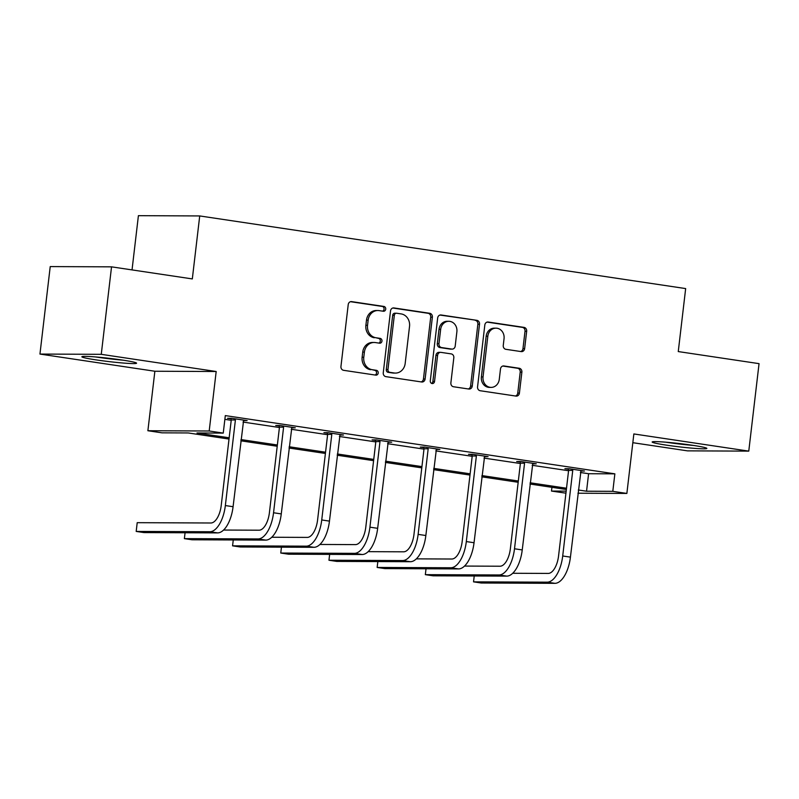 <?xml version="1.0" encoding="UTF-8"?>
<svg xmlns="http://www.w3.org/2000/svg" width="799" height="799" viewBox="0 0 799 799"><rect width="100%" height="100%" fill="white"/><g stroke="black" fill="none" stroke-linecap="round" stroke-linejoin="round"><path stroke-width="1.2" d="M385.717 309.153A2.427 2.137 90.2 0 0 383.87 306.436L351.66 301.623A3.466 3.056 90.2 0 0 348.224 304.599L340.953 366.421A3.466 3.056 90.2 0 0 343.59 370.317L375.8 375.131A2.427 2.137 90.2 0 0 376.369 370.317L372.204 369.697A11.086 9.788 90.2 0 1 363.785 357.253L364.394 352.099A11.086 9.788 90.2 0 1 374.142 342.471A11.086 9.788 90.2 0 1 375.39 342.561L379.555 343.19A2.427 2.137 90.2 0 0 380.124 338.377L375.949 337.757A11.086 9.788 90.2 0 1 367.54 325.313L368.149 320.159A11.086 9.788 90.2 0 1 377.897 310.521A11.086 9.788 90.2 0 1 379.135 310.621L383.31 311.24A2.427 2.137 90.2 0 0 385.717 309.153M382.601 311.141A2.427 2.137 90.2 0 0 382.222 306.426L350.521 301.692M375.091 375.021A2.427 2.137 90.2 0 0 374.711 370.317L372.204 369.697M378.846 343.081A2.427 2.137 90.2 0 0 378.466 338.367L375.949 337.757M666.576 445.163A27.536 1.638 6.7 0 1 652.154 442.007A27.536 1.638 6.7 0 1 692.423 445.273A27.536 1.638 6.7 0 1 706.845 448.429A27.536 1.638 6.7 0 1 666.576 445.163M96.299 359.92A27.536 1.638 6.7 0 1 81.878 356.753A27.536 1.638 6.7 0 1 122.147 360.029A27.536 1.638 6.7 0 1 136.569 363.185A27.536 1.638 6.7 0 1 96.299 359.92M39.95 354.067L50.227 266.586L111.54 266.846L101.263 354.327L39.95 354.067L154.866 371.245L147.885 430.731L209.198 431.001L223.251 433.098L196.983 432.988L229.163 437.792M632.828 442.696L687.46 450.856L748.773 451.125L633.857 433.947L626.865 493.432L577.937 493.223M111.54 266.846L192.319 278.921L199.72 215.94L685.662 288.579L678.261 351.57L759.05 363.645L748.773 451.125M521.198 351.6A3.466 3.056 90.2 0 0 524.633 348.624L526.671 331.275A3.466 3.056 90.2 0 0 524.044 327.39L488.259 322.037A3.466 3.056 90.2 0 0 484.823 325.023L477.562 386.846A3.466 3.056 90.2 0 0 480.189 390.731L515.974 396.084A3.466 3.056 90.2 0 0 519.41 393.098L521.867 372.154A3.466 3.056 90.2 0 0 519.24 368.259L503.929 365.972A3.466 3.056 90.2 0 0 500.494 368.958L499.275 379.345A9.268 8.18 90.2 0 1 491.125 387.395A9.268 8.18 90.2 0 1 483.045 376.918L487.829 336.219A9.268 8.18 90.2 0 1 495.979 328.159A9.268 8.18 90.2 0 1 504.049 338.646L503.26 345.428A3.466 3.056 90.2 0 0 505.887 349.313L521.198 351.6M154.866 371.245L216.179 371.505L101.263 354.327M216.179 371.505L209.198 431.001M580.364 472.489L588.603 473.727L614.86 473.837L225.308 415.6L223.251 433.098M614.86 473.837L612.803 491.335L626.865 493.432M432.369 317.183A3.466 3.056 90.2 0 0 429.742 313.288L393.957 307.945A3.466 3.056 90.2 0 0 390.521 310.921L383.26 372.753A3.466 3.056 90.2 0 0 385.887 376.639L421.672 381.982A3.466 3.056 90.2 0 0 425.108 379.006L432.369 317.183L430.711 317.173A3.466 3.056 90.2 0 0 428.084 313.288L392.818 308.014M441.108 314.986L476.893 320.339A3.466 3.056 90.2 0 1 479.52 324.224L472.259 386.057A3.466 3.056 90.2 0 1 468.823 389.033L453.512 386.746A3.466 3.056 90.2 0 1 450.876 382.861L453.822 357.782A3.466 3.056 90.2 0 0 451.195 353.897L441.038 352.379A3.466 3.056 90.2 0 0 437.602 355.355L434.536 381.463A2.427 2.137 90.2 0 1 430.291 380.823L437.672 317.972A3.466 3.056 90.2 0 1 441.108 314.986L440.329 314.986M199.72 215.94L138.407 215.67L132.035 269.912M229.023 439.051L188.204 432.948L161.937 432.838L147.885 430.731M565.932 493.173L551.5 491.065L566.171 491.135M551.939 487.32L551.5 491.065M566.371 489.477L529.977 484.034M518.171 482.276L481.777 476.833M469.982 475.065L433.587 469.632M421.792 467.864L385.398 462.421M373.602 460.663L337.198 455.22M325.403 453.452L289.008 448.019M277.213 446.251L240.819 440.808M578.316 489.987L586.546 491.215L612.803 491.335M240.968 439.56L277.363 445.003M289.158 446.761L325.553 452.204M337.348 453.972L373.742 459.405M385.537 461.173L421.942 466.616M433.737 468.374L470.132 473.817M481.927 475.585L518.321 481.018M530.117 482.786L566.521 488.229M588.603 473.727L586.546 491.215M224.869 419.345L231.221 420.304M243.016 422.062L279.41 427.505M291.216 429.263L327.61 434.706M339.405 436.474L375.8 441.917M387.595 443.675L423.989 449.118M435.795 450.876L472.189 456.319M483.984 458.087L520.379 463.52M532.174 465.288L568.568 470.731M568.349 469.233L564.883 468.713L569.018 468.723L584.469 471.04L580.743 471.02M520.159 462.022L516.683 461.502L520.828 461.522L536.279 463.829L532.553 463.82M471.959 454.821L468.494 454.301L472.638 454.321L488.079 456.628L484.364 456.609M423.77 447.62L420.304 447.1L424.439 447.11L439.889 449.428L436.164 449.408M375.58 440.409L372.104 439.889L376.249 439.909L391.7 442.217L387.974 442.207M327.39 433.208L323.915 432.688L328.059 432.708L343.5 435.016L339.785 434.996M279.191 426.007L275.725 425.487L279.87 425.497L295.31 427.815L291.595 427.795M231.001 418.796L227.535 418.276L231.67 418.296L247.121 420.604L243.395 420.594M377.897 310.521L376.239 310.521A11.086 9.788 90.2 0 0 366.491 320.149L368.149 320.159M374.292 337.747A11.086 9.788 90.2 0 1 365.882 325.303L366.491 320.149M374.142 342.471L372.484 342.461A11.086 9.788 90.2 0 0 362.736 352.099L364.394 352.099M370.546 369.687A11.086 9.788 90.2 0 1 362.127 357.253L362.736 352.099M421.143 381.912A3.466 3.056 90.2 0 0 423.45 378.996L430.711 317.173M396.723 313.248A2.427 2.137 90.2 0 0 394.326 315.335L387.944 369.607A2.427 2.137 90.2 0 0 389.782 372.324L394.187 372.983A11.086 9.788 90.2 0 0 395.425 373.083A11.086 9.788 90.2 0 0 405.183 363.445L409.537 326.352A11.086 9.788 90.2 0 0 401.128 313.907L396.723 313.248M395.066 313.238A2.427 2.137 90.2 0 0 392.669 315.325L394.326 315.335M395.425 373.083L393.767 373.073A11.086 9.788 90.2 0 1 392.529 372.973L388.134 372.324A2.427 2.137 90.2 0 1 386.287 369.597L392.669 315.325M439.979 315.066L476.893 320.339M468.294 388.953A3.466 3.056 90.2 0 0 470.601 386.047L477.862 324.224A3.466 3.056 90.2 0 0 475.235 320.329M440.649 352.349L438.991 352.339A3.466 3.056 90.2 0 0 435.944 355.355L432.878 381.453L434.536 381.463M431.57 383.38A2.427 2.137 90.2 0 0 432.878 381.453M456.878 331.765A9.268 8.18 90.2 0 0 448.808 321.288A9.268 8.18 90.2 0 0 440.658 329.338L438.971 343.68A3.466 3.056 90.2 0 0 441.597 347.565L451.765 349.083A3.466 3.056 90.2 0 0 455.2 346.107L456.878 331.765M448.808 321.288L447.15 321.278A9.268 8.18 90.2 0 0 439.001 329.328L440.658 329.338M452.144 349.113L450.496 349.113A3.466 3.056 90.2 0 1 450.107 349.083L439.949 347.565A3.466 3.056 90.2 0 1 437.313 343.67L439.001 329.328M495.979 328.159L494.321 328.159A9.268 8.18 90.2 0 0 486.172 336.209L487.829 336.219M491.125 387.395L489.467 387.395A9.268 8.18 90.2 0 1 481.388 376.908L486.172 336.209M515.455 396.004A3.466 3.056 90.2 0 0 517.752 393.098L520.209 372.144A3.466 3.056 90.2 0 0 517.582 368.259L502.791 366.042M520.678 351.52A3.466 3.056 90.2 0 0 522.975 348.614L525.013 331.265A3.466 3.056 90.2 0 0 522.386 327.38L487.13 322.107M235.146 418.816L235.405 419.974L231.261 419.954L221.213 505.537A17.648 8.22 98.5 0 1 210.866 522.995L137.208 522.676L136.19 531.425L209.837 531.744A26.477 12.325 -81.5 0 0 225.348 505.557L235.405 419.974M136.19 531.425L143.91 532.583L217.568 532.903A26.477 12.325 -81.5 0 0 233.078 506.706L243.645 420.084M231.261 419.954L230.881 418.296M283.335 426.017L283.595 427.175L279.46 427.155L269.403 512.738A17.648 8.22 98.5 0 1 259.066 530.196L223.56 530.047M185.068 532.763L184.379 538.636L258.037 538.945A26.477 12.325 -81.5 0 0 273.548 512.758L283.595 427.175M184.379 538.636L192.1 539.784L265.757 540.104A26.477 12.325 -81.5 0 0 281.268 513.907L291.845 427.295M279.46 427.155L279.081 425.497M331.525 433.228L331.795 434.386L327.65 434.366L317.593 519.939A17.648 8.22 98.5 0 1 307.255 537.407L271.75 537.248M233.258 539.964L232.569 545.837L306.227 546.156A26.477 12.325 -81.5 0 0 321.737 519.959L331.795 434.386M232.569 545.837L240.289 546.985L313.947 547.305A26.477 12.325 -81.5 0 0 329.458 521.118L340.034 434.496M327.65 434.366L327.27 432.698M95.52 356.933A27.356 1.628 -173.3 0 0 123.256 360.189M119.361 359.62A23.82 1.418 6.7 0 1 99.436 357.283M665.797 442.187A27.356 1.628 -173.3 0 0 693.532 445.442M689.637 444.873A23.82 1.418 6.7 0 1 669.722 442.526M379.725 440.429L379.984 441.587L375.84 441.567L365.792 527.15A17.648 8.22 98.5 0 1 355.445 544.608L319.94 544.459M281.458 547.165L280.759 553.038L354.416 553.357A26.477 12.325 -81.5 0 0 369.927 527.17L379.984 441.587M280.759 553.038L288.489 554.196L362.147 554.516A26.477 12.325 -81.5 0 0 377.657 528.319L388.224 441.697M375.84 441.567L375.46 439.909M427.914 447.63L428.174 448.788L424.029 448.768L413.982 534.351A17.648 8.22 98.5 0 1 403.635 551.809L368.139 551.66M329.647 554.376L328.958 560.239L402.616 560.558A26.477 12.325 -81.5 0 0 418.127 534.371L428.174 448.788M328.958 560.239L336.679 561.397L410.336 561.717A26.477 12.325 -81.5 0 0 425.847 535.52L436.424 448.908M424.029 448.768L423.66 447.11M476.104 454.841L476.374 455.999L472.229 455.979L462.172 541.552A17.648 8.22 98.5 0 1 451.834 559.02L416.329 558.861M377.837 561.577L377.148 567.45L450.806 567.769A26.477 12.325 -81.5 0 0 466.316 541.572L476.374 455.999M377.148 567.45L384.868 568.598L458.526 568.918A26.477 12.325 -81.5 0 0 474.037 542.731L484.613 456.109M472.229 455.979L471.849 454.311M524.304 462.042L524.563 463.2L520.419 463.18L510.361 548.763A17.648 8.22 98.5 0 1 500.024 566.221L464.519 566.072M426.027 568.778L425.338 574.651L498.995 574.97A26.477 12.325 -81.5 0 0 514.506 548.773L524.563 463.2M425.338 574.651L433.068 575.809L506.716 576.119A26.477 12.325 -81.5 0 0 522.236 549.932L532.803 463.31M520.419 463.18L520.039 461.522M572.493 469.243L572.753 470.401L568.608 470.381L558.561 555.964A17.648 8.22 98.5 0 1 548.214 573.422L512.718 573.273M474.226 575.979L473.537 581.852L547.185 582.171A26.477 12.325 -81.5 0 0 562.706 555.984L572.753 470.401M473.537 581.852L481.258 583.01L554.915 583.33A26.477 12.325 -81.5 0 0 570.426 557.133L581.003 470.521M568.608 470.381L568.239 468.723M382.222 306.426L383.87 306.436M374.711 370.317L376.369 370.317M378.466 338.367L380.124 338.377M365.882 325.303L367.54 325.313M362.127 357.253L363.785 357.253M350.881 301.613L351.66 301.623M423.45 378.996L425.108 379.006M393.178 307.935L393.957 307.945M428.084 313.288L429.742 313.288M386.287 369.597L387.944 369.607M388.134 372.324L389.782 372.324M392.529 372.973L394.187 372.983M477.862 324.224L479.52 324.224M470.601 386.047L472.259 386.057M435.944 355.355L437.602 355.355M437.313 343.67L438.971 343.68M439.949 347.565L441.597 347.565M450.107 349.083L451.765 349.083M481.388 376.908L483.045 376.918M503.15 365.972L503.929 365.972M517.582 368.259L519.24 368.259M520.209 372.144L521.867 372.154M517.752 393.098L519.41 393.098M487.48 322.037L488.259 322.037M522.386 327.38L524.044 327.39M525.013 331.265L526.671 331.275M522.975 348.614L524.633 348.624M225.348 505.557L233.078 506.706M209.837 531.744L217.568 532.903M273.548 512.758L281.268 513.907M258.037 538.945L265.757 540.104M321.737 519.959L329.458 521.118M306.227 546.156L313.947 547.305M369.927 527.17L377.657 528.319M354.416 553.357L362.147 554.516M418.127 534.371L425.847 535.52M402.616 560.558L410.336 561.717M466.316 541.572L474.037 542.731M450.806 567.769L458.526 568.918M514.506 548.773L522.236 549.932M498.995 574.97L506.716 576.119M562.706 555.984L570.426 557.133M547.185 582.171L554.915 583.33M394.796 313.218L396.454 313.228"/></g></svg>
